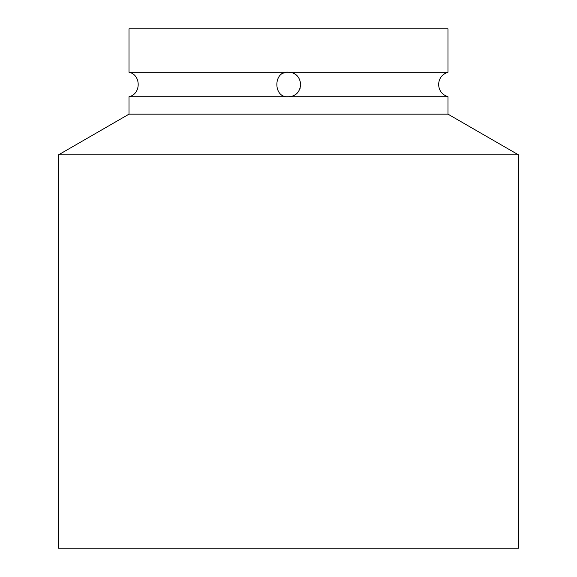 <?xml version="1.0" encoding="UTF-8"?>
<svg xmlns="http://www.w3.org/2000/svg" width="577" height="577" viewBox="0 0 577 577"><rect width="100%" height="100%" fill="white"/><g stroke="black" fill="none" stroke-linecap="round" stroke-linejoin="round"><path stroke-width="0.87" d="M447.997 72.248L447.997 28.85L129.003 28.85L129.003 72.248L447.997 72.248C442.112 74.217 438.982 78.292 438.607 84.487C438.982 90.683 442.112 94.765 447.997 96.727L288.5 96.727C295.64 96.438 299.715 92.356 300.74 84.487C299.715 76.618 295.64 72.543 288.5 72.248C295.64 72.536 299.715 76.618 300.74 84.487M58.522 154.852L58.522 548.15L518.478 548.15L518.478 154.852L58.522 154.852L129.003 114.167L447.997 114.167L518.478 154.852M283.797 73.185A12.24 12.24 0 0 1 285.932 72.522M288.5 72.248C272.957 70.488 273.008 98.516 288.5 96.727L129.003 96.727C141.423 94.037 141.076 74.628 129.003 72.248M289.849 72.32A12.24 12.24 0 0 1 296.816 75.508M296.816 93.467L298.345 91.765A12.24 12.24 0 0 1 289.849 96.655M300.249 87.928L299.586 89.68M295.085 94.808L293.203 95.789M447.997 114.167L447.997 96.727M129.003 114.167L129.003 96.727"/></g></svg>
